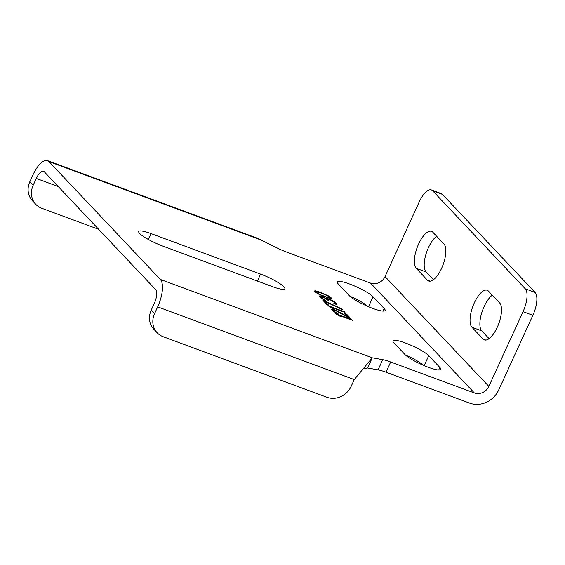 <?xml version="1.0" encoding="UTF-8"?>
<svg xmlns="http://www.w3.org/2000/svg" width="565" height="565" viewBox="0 0 565 565"><rect width="100%" height="100%" fill="white"/><g stroke="black" fill="none" stroke-linecap="round" stroke-linejoin="round"><path stroke-width="0.85" d="M431.413 189.946L441.244 193.583A18.97 7.402 110.3 0 1 442.437 194.395L535.09 292.437A18.97 7.402 110.3 0 1 532.88 315.305L498.669 390.034A22.762 20.58 -43.4 0 1 469.685 403.142L386.015 372.201A18.97 3.312 24.6 0 0 378.063 369.863L367.603 367.999L372.264 357.807L160.326 279.435L48.964 161.597L260.91 239.97L277.182 247.993A18.97 3.312 -155.4 0 0 286.893 252.188L370.562 283.129A11.385 10.29 -43.4 0 0 385.055 276.575L419.265 201.846A18.97 7.402 -69.7 0 1 431.413 189.946A18.97 7.402 -69.7 0 1 432.613 190.758L525.259 288.8A18.97 7.402 -69.7 0 1 523.056 311.675L488.845 386.396A11.385 10.29 -43.4 0 1 474.346 392.95L390.676 362.01A18.97 3.312 -155.4 0 0 382.724 359.679L372.264 357.807L354.262 379.581L157.677 306.887A22.762 8.878 -69.7 0 0 160.326 279.435M157.677 306.887L154.563 313.681A18.97 17.148 136.6 0 0 157.162 332.764L153.821 329.233A18.97 17.148 -43.4 0 1 151.222 310.143L154.337 303.349A11.385 4.442 -69.7 0 0 155.658 289.626L44.303 171.788A11.385 4.442 110.3 0 0 43.583 171.301A11.385 4.442 110.3 0 0 36.294 178.441L58.266 186.57M423.566 365.378A20.185 3.524 24.6 0 0 405.522 355.088M367.886 306.463A20.185 3.524 24.6 0 0 349.841 296.173M162.995 246.171L272.422 286.639A20.185 3.524 -155.4 0 0 284.852 288.772A20.185 3.524 -155.4 0 0 260.578 274.103L151.145 233.635A20.185 3.524 -155.4 0 0 138.715 231.502A20.185 3.524 -155.4 0 0 162.995 246.171M384.193 308.561L373.055 296.773A20.185 3.524 24.6 0 0 353.351 285.495A20.185 3.524 24.6 0 0 337.277 281.928A20.185 3.524 24.6 0 0 338.195 283.884L349.332 295.672A20.185 3.524 24.6 0 0 369.037 306.95A20.185 3.524 24.6 0 0 385.118 310.517A20.185 3.524 24.6 0 0 384.193 308.561L383.035 311.096M439.874 367.476A20.185 3.524 24.6 0 1 440.792 369.432A20.185 3.524 24.6 0 1 424.718 365.866A20.185 3.524 24.6 0 1 405.013 354.587L393.876 342.807A20.185 3.524 24.6 0 1 392.957 340.85A20.185 3.524 24.6 0 1 409.032 344.417A20.185 3.524 24.6 0 1 428.736 355.696L439.874 367.476L438.715 370.019M351.713 319.571L335.335 313.511L339.162 315.884L341.952 316.916L338.816 315.277L352.412 320.306L351.713 319.571L351.529 319.981M349.043 317.947L350.787 318.589L346.613 314.168L344.869 313.526L348.118 316.958L336.267 310.425L332.785 309.133L331.62 309.345L333.59 311.428L336.613 313.187L338.124 313.822L337.545 313.208L335.222 311.951L333.597 310.234L335.455 310.524L349.043 317.947M344.29 311.711L327.912 305.658L331.74 308.031L334.529 309.062L331.394 307.424L344.989 312.452L344.29 311.711L344.106 312.12M324.55 300.898L322.806 300.255L326.98 304.676L328.724 305.319L325.242 301.639L342.199 309.507L341.507 308.765L324.55 300.898L323.957 301.477M332.686 300.637L328.851 298.977L326.761 298.447L326.648 298.8L321.647 296.392L319.211 296.208L321.068 298.172L325.595 300.566L321.76 297.953L321.068 296.978L321.414 296.865L324.557 298.03L328.731 300.531L327.926 299.436L328.272 299.323L331.641 300.488L334.777 302.847L334.89 303.447L333.844 303.299L334.423 303.913L336.168 304.316L336.634 303.61L334.897 302.014L332.686 300.637L332.531 300.968M323.392 296.321L330.949 298.553L331.415 298.327L331.069 297.72L328.399 295.855L319.218 291.9L315.503 290.848L314.338 291.053L317.353 293.532L323.392 296.321M157.162 332.764A18.97 17.148 136.6 0 0 163.172 336.719L326.994 397.301A18.97 17.148 136.6 0 0 351.148 386.375L354.262 379.581M364.347 368.853L367.603 367.999M29.846 181.697L33.187 185.235A18.97 17.148 136.6 0 0 35.779 204.325L32.438 200.787A18.97 17.148 -43.4 0 1 29.846 181.697L32.954 174.91A22.762 8.878 110.3 0 1 47.531 160.63A22.762 8.878 110.3 0 1 48.964 161.597M98.656 229.305L41.789 208.273A18.97 17.148 136.6 0 1 35.779 204.325M33.187 185.235L36.294 178.441M47.531 160.63L257.605 238.31L260.91 239.97M416.264 268.347L427.394 280.134A20.185 7.875 -69.7 0 0 428.673 280.996A20.185 7.875 -69.7 0 0 442.353 266.581A20.185 7.875 -69.7 0 0 443.942 243.995L432.804 232.208A20.185 7.875 -69.7 0 0 431.533 231.353A20.185 7.875 -69.7 0 0 417.853 245.761A20.185 7.875 -69.7 0 0 416.264 268.347L426.088 271.984A20.185 7.875 -69.7 0 1 425.89 254.469A20.185 7.875 -69.7 0 1 436.618 236.241M471.945 327.269A20.185 7.875 -69.7 0 1 473.527 304.676A20.185 7.875 -69.7 0 1 487.214 290.269A20.185 7.875 -69.7 0 1 488.485 291.13L499.622 302.911A20.185 7.875 -69.7 0 1 498.033 325.504A20.185 7.875 -69.7 0 1 484.353 339.911A20.185 7.875 -69.7 0 1 483.075 339.049L471.945 327.269L481.768 330.906L489.099 338.654M492.299 295.163A20.185 7.875 -69.7 0 0 481.571 313.391A20.185 7.875 -69.7 0 0 481.768 330.906M433.419 279.739L426.088 271.984M338.696 315.545L338.089 315.327M333.597 310.234L333.491 311.343M333.83 310.722L333.527 311.372M334.289 311.209L334.056 311.732M335.222 311.951L335.045 312.339M331.853 309.112L331.69 309.465M332.785 309.133L332.474 309.818L331.881 309.797M334.063 309.528L333.767 310.178M333.717 310.199L332.474 309.818M334.763 309.79L334.558 310.227M336.267 310.425L336.09 310.821M337.545 311.054L337.369 311.442M348.118 316.958L347.948 317.332M346.613 314.168L346.02 314.747M349.318 318.046L346.303 314.846M331.267 307.692L330.666 307.473M325.087 301.971L324.239 301.576M325.242 301.639L324.932 302.317L327.255 304.775M333.731 301.265L333.541 301.682M334.897 302.014L334.6 302.656M335.709 302.628L335.398 303.313L334.748 302.819M336.634 303.61L336.337 304.267M336.309 304.274L335.398 303.313M334.89 303.447L334.649 303.977M335.01 303.327L334.706 303.991M327.573 298.588L327.615 300.114M320.369 296.004L320.058 296.682L321.061 296.992L320.962 298.087M321.301 297.465L320.998 298.115M321.76 297.953L321.527 298.468M322.693 298.694L322.516 299.083M319.444 295.975L319.281 296.328M320.058 296.682L319.5 296.667M321.647 296.392L321.436 296.872M326.648 298.8L326.45 299.224M327.262 299.266L326.492 299.132M328.851 298.977L328.653 299.415M314.804 290.827L314.536 291.406M315.503 290.848L315.192 291.526L314.599 291.512M316.661 291.116L316.365 291.766M316.308 291.787L315.192 291.526M317.594 291.378L317.375 291.858M319.218 291.9L319.048 292.282M327.001 295.099L326.838 295.453M328.399 295.855L328.223 296.23M330.024 296.858L329.473 297.388M331.069 297.72L330.758 298.398L329.713 297.536M329.557 297.564L327.58 297.388L320.955 294.937L317.353 293.051L316.195 291.822L320.15 292.642L327.347 295.707L329.324 297.077L329.127 298.278M315.969 292.677L316.195 291.822M317.353 293.051L317.184 293.426M316.428 292.31L316.195 292.811M329.204 297.67L328.95 298.228M327.58 297.388L327.41 297.762M378.063 369.863L382.724 359.679M386.015 372.201L390.676 362.01M474.346 392.95L370.562 283.129M154.563 313.681L151.222 310.143M488.845 386.396L385.055 276.575M532.88 315.305L523.056 311.675M535.09 292.437L525.259 288.8M442.437 194.395L432.613 190.758M483.075 339.049L485.879 340.088M427.394 280.134L430.198 281.172M257.379 281.073L260.578 274.103M148.454 239.511L151.145 233.635M373.055 296.773L368.5 306.724M428.736 355.696L424.181 365.647"/></g></svg>
